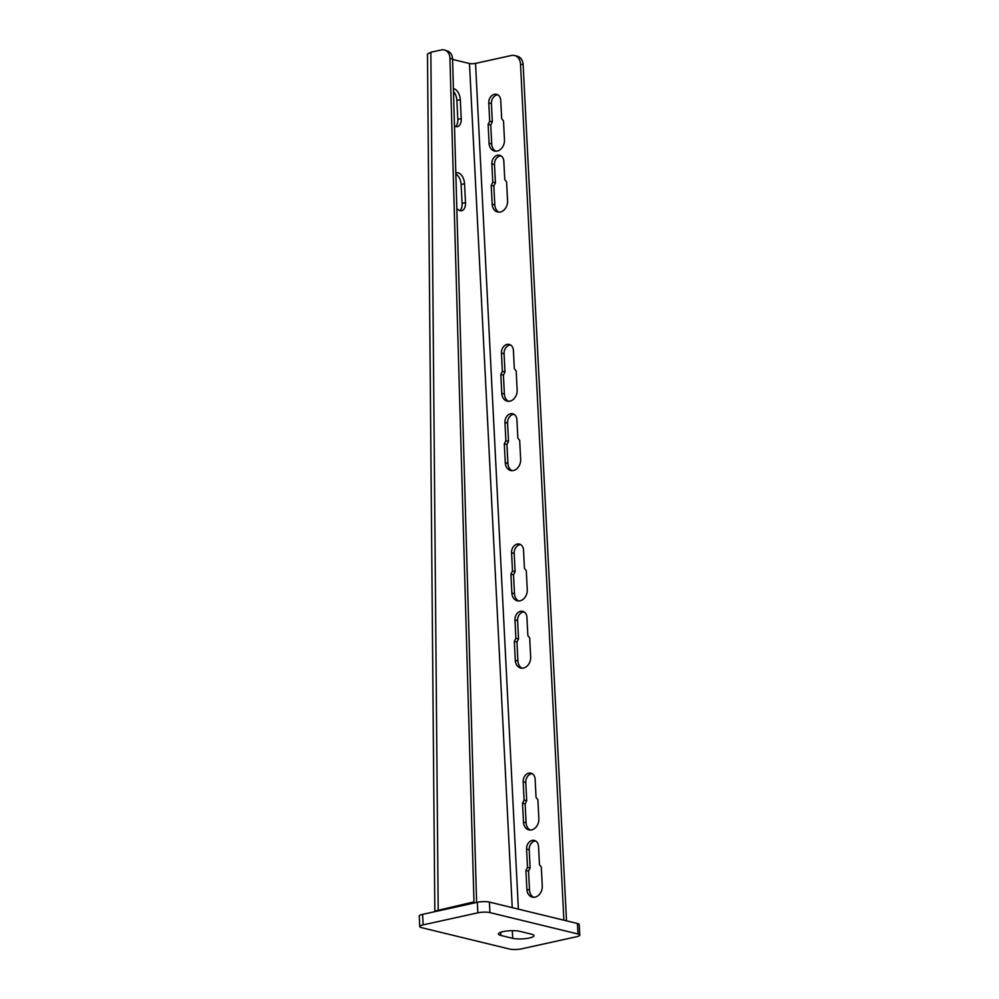 <?xml version="1.0" encoding="UTF-8"?>
<svg xmlns="http://www.w3.org/2000/svg" width="999" height="999" viewBox="0 0 999 999"><rect width="100%" height="100%" fill="white"/><g stroke="black" fill="none" stroke-linecap="round" stroke-linejoin="round"><path stroke-width="1.5" d="M577.984 933.99L577.447 923.488A8.641 1.923 -2.9 0 1 579.233 924.562L579.77 935.064A8.641 1.923 177.1 0 0 577.984 933.99L489.935 912.599A8.641 1.923 177.1 0 0 477.847 912.824L423.139 924.874A8.641 1.923 177.1 0 0 419.767 926.585A8.641 1.923 177.1 0 0 421.553 927.659L509.602 949.05A8.641 1.923 177.1 0 0 521.69 948.825L576.398 936.775A8.641 1.923 177.1 0 0 579.77 935.064M577.447 923.488L489.398 902.097A8.641 1.923 -2.9 0 0 477.31 902.322L422.602 914.36A8.641 1.923 -2.9 0 0 419.23 916.083L419.767 926.585M512.699 938.323A11.876 2.647 177.1 0 0 525.986 938.573A11.876 2.647 177.1 0 0 533.966 935.651A11.876 2.647 177.1 0 0 531.505 934.19L519.68 931.305A11.876 2.647 177.1 0 0 506.393 931.056A11.876 2.647 177.1 0 0 498.426 933.978A11.876 2.647 177.1 0 0 500.874 935.451L512.699 938.323L512.312 930.668M563.886 920.191L520.516 64.111A10.789 8.417 -76.3 0 0 514.51 55.507A10.789 8.417 -76.3 0 0 511.438 55.494L475.536 63.387A4.321 0.962 -2.9 0 1 469.48 63.511L452.584 59.403M515.284 660.302L514.323 641.383L515.896 638.249L514.96 619.992A7.555 5.894 103.7 0 1 522.739 611.338A7.555 5.894 103.7 0 1 526.935 617.357L527.859 635.614L529.707 637.999L530.669 656.917A9.715 7.567 103.7 0 1 520.679 668.044A9.715 7.567 103.7 0 1 515.284 660.302L517.907 660.938A9.715 7.567 103.7 0 0 522.027 668.219M511.875 593.044L510.914 574.125L512.487 570.991L511.563 552.734A7.555 5.894 103.7 0 1 519.33 544.08A7.555 5.894 103.7 0 1 523.526 550.099L524.45 568.356L526.298 570.741L527.26 589.66A9.715 7.567 103.7 0 1 517.27 600.799A9.715 7.567 103.7 0 1 511.875 593.044L514.497 593.681A9.715 7.567 103.7 0 0 518.618 600.961M505.269 462.737L504.308 443.831L505.881 440.684L504.957 422.44A7.555 5.894 103.7 0 1 512.724 413.773A7.555 5.894 103.7 0 1 516.92 419.805L517.844 438.049L519.692 440.434L520.654 459.353A9.715 7.567 103.7 0 1 510.664 470.492A9.715 7.567 103.7 0 1 505.269 462.737L507.904 463.386A9.715 7.567 103.7 0 0 512.025 470.654M501.76 393.381L500.799 374.475L502.372 371.328L501.448 353.084A7.555 5.894 103.7 0 1 509.215 344.418A7.555 5.894 103.7 0 1 513.411 350.449L514.335 368.693L516.183 371.079L517.145 389.997A9.715 7.567 103.7 0 1 507.155 401.136A9.715 7.567 103.7 0 1 501.76 393.381L504.383 394.031A9.715 7.567 103.7 0 0 508.503 401.298M492.17 204.233L491.221 185.327L492.782 182.18L491.858 163.923A7.555 5.894 103.7 0 1 499.625 155.27A7.555 5.894 103.7 0 1 503.833 161.289L504.757 179.545L506.605 181.93L507.567 200.849A9.715 7.567 103.7 0 1 497.577 211.988A9.715 7.567 103.7 0 1 492.17 204.233L494.805 204.87A9.715 7.567 103.7 0 0 498.926 212.15M489.085 143.282L488.124 124.376L489.697 121.229L488.773 102.984A7.555 5.894 103.7 0 1 496.54 94.318A7.555 5.894 103.7 0 1 500.736 100.35L501.66 118.594L503.521 120.991L504.47 139.897A9.715 7.567 103.7 0 1 494.493 151.036A9.715 7.567 103.7 0 1 489.085 143.282L491.72 143.931A9.715 7.567 103.7 0 0 495.841 151.199M526.885 889.385A9.715 7.567 103.7 0 0 532.28 897.127A9.715 7.567 103.7 0 0 542.27 886.001L541.308 867.082L539.46 864.697L538.536 846.44A7.555 5.894 103.7 0 0 534.34 840.409A7.555 5.894 103.7 0 0 526.573 849.075L527.497 867.332L525.924 870.466L526.885 889.385L529.507 890.022A9.715 7.567 103.7 0 0 533.628 897.302M523.476 822.127L522.514 803.208L524.088 800.074L523.164 781.817A7.555 5.894 103.7 0 1 530.931 773.164A7.555 5.894 103.7 0 1 535.127 779.183L536.051 797.439L537.899 799.824L538.861 818.743A9.715 7.567 103.7 0 1 528.871 829.869A9.715 7.567 103.7 0 1 523.476 822.127L526.098 822.764A9.715 7.567 103.7 0 0 530.232 830.044M523.164 781.817L525.786 782.454A7.555 5.894 103.7 0 1 532.192 773.676M522.514 803.208L525.149 803.858L526.098 822.764M524.088 800.074L526.71 800.711L525.149 803.858M525.786 782.454L526.71 800.711M514.51 55.507L517.145 56.144A10.789 8.417 103.7 0 1 523.139 64.76L520.516 64.111M566.508 920.828L523.139 64.76M514.96 619.992L517.594 620.629A7.555 5.894 103.7 0 1 524 611.85M517.594 620.629L518.518 638.885L516.945 642.02L517.907 660.938M511.563 552.734L514.185 553.371A7.555 5.894 103.7 0 1 520.591 544.592M514.185 553.371L515.109 571.628L513.536 574.775L514.497 593.681M504.957 422.44L507.579 423.077A7.555 5.894 103.7 0 1 513.986 414.285M507.579 423.077L508.516 441.333L506.943 444.468L507.904 463.386M501.448 353.084L504.07 353.721A7.555 5.894 103.7 0 1 510.477 344.93M504.07 353.721L504.994 371.978L503.421 375.112L504.383 394.031M491.858 163.923L494.493 164.573A7.555 5.894 103.7 0 1 500.899 155.782M494.493 164.573L495.417 182.817L493.843 185.964L494.805 204.87M488.773 102.984L491.408 103.621A7.555 5.894 103.7 0 1 497.814 94.83M491.408 103.621L492.332 121.878L490.759 125.012L491.72 143.931M526.573 849.075L529.195 849.712L530.119 867.969L528.558 871.103L529.507 890.022M529.195 849.712A7.555 5.894 103.7 0 1 535.601 840.933M514.323 641.383L516.945 642.02M515.896 638.249L518.518 638.885M510.914 574.125L513.536 574.775M512.487 570.991L515.109 571.628M504.308 443.831L506.943 444.468M505.881 440.684L508.516 441.333M500.799 374.475L503.421 375.112M502.372 371.328L504.994 371.978M491.221 185.327L493.843 185.964M492.782 182.18L495.417 182.817M488.124 124.376L490.759 125.012M489.697 121.229L492.332 121.878M525.924 870.466L528.558 871.103M527.497 867.332L530.119 867.969M453.421 88.699A9.715 5.682 -102.4 0 1 460.289 99.675L461.238 118.594L457.829 119.343L456.868 100.424A9.715 5.682 -102.4 0 0 453.496 91.521M457.829 119.343A9.715 5.682 -102.4 0 1 455.606 126.548M455.819 173.064A9.715 5.682 -102.4 0 1 456.543 172.815A9.715 5.682 -102.4 0 1 464.547 183.741L465.509 202.66L462.087 203.409L461.126 184.49A9.715 5.682 -102.4 0 0 455.844 174.038M462.087 203.409A9.715 5.682 -102.4 0 1 459.865 210.627M461.238 118.594A9.715 5.682 -102.4 0 1 457.417 126.636A9.715 5.682 -102.4 0 1 454.483 126.049M465.509 202.66A9.715 5.682 -102.4 0 1 461.675 210.702A9.715 5.682 -102.4 0 1 456.83 208.441M434.827 911.238L427.485 54.008L430.844 52.248L441.308 49.95A10.789 8.229 -70.8 0 1 444.955 50.137L447.589 51.061A10.789 8.229 109.2 0 1 452.572 59.116L476.598 902.472M474.013 903.046L449.937 58.192A10.789 8.229 -70.8 0 0 444.955 50.137M435.002 911.051L473.976 901.885L472.952 903.283M423.139 924.874L422.602 914.36M477.847 912.824L477.31 902.322M489.935 912.599L489.398 902.097M500.874 935.451L500.711 932.267M518.381 909.127L475.536 63.387M512.25 907.641L469.48 63.511M437.162 911.163L438.186 909.764L430.844 52.248M449.937 58.192L452.572 59.116M460.289 99.675L456.868 100.424M464.547 183.741L461.126 184.49M434.253 911.8L435.04 911.013"/></g></svg>
